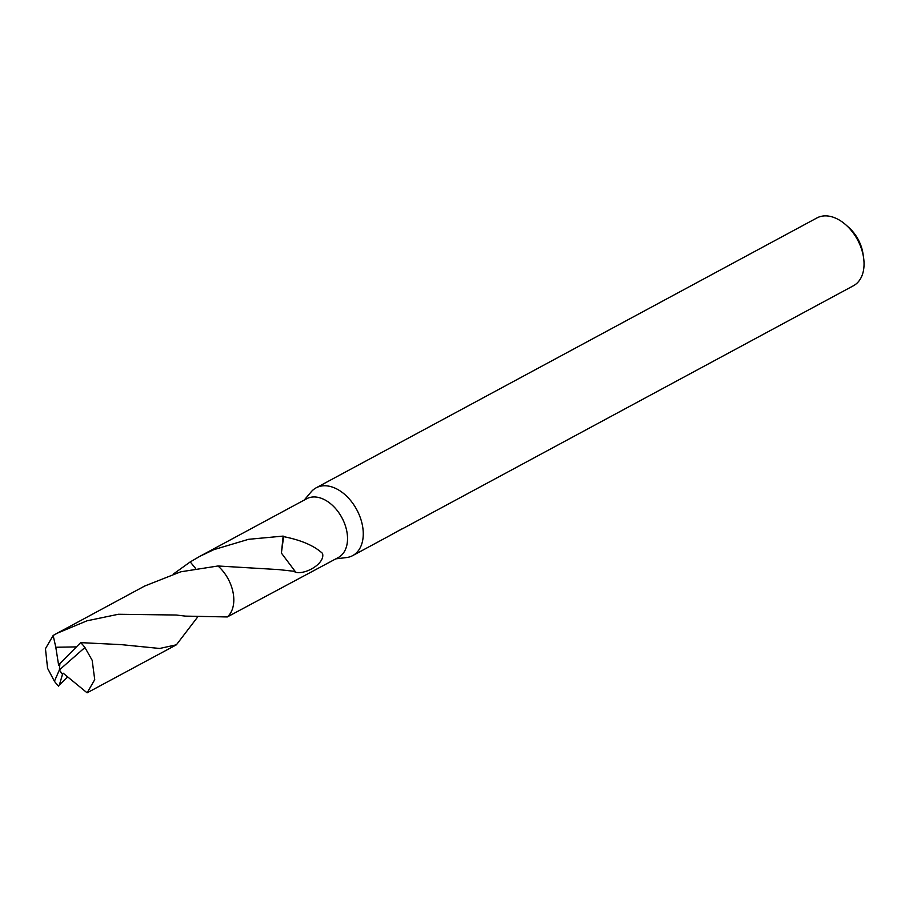 <?xml version="1.0" encoding="UTF-8"?>
<svg xmlns="http://www.w3.org/2000/svg" width="909" height="909" viewBox="0 0 909 909"><rect width="100%" height="100%" fill="white"/><g stroke="black" fill="none" stroke-linecap="round" stroke-linejoin="round"><path stroke-width="1.36" d="M335.864 558.842L346.454 557.569A38.508 25.407 -118.3 0 0 347.511 557.41A38.508 25.407 -118.3 0 0 352.658 555.626A38.508 25.407 -118.3 0 0 358.566 513.346A38.508 25.407 -118.3 0 0 321.263 486.054A38.508 25.407 -118.3 0 0 316.116 487.838A38.508 25.407 -118.3 0 0 311.094 491.951L304.197 500.098M227.352 616.916L338.33 557.512A33.372 22.021 -118.3 0 0 343.466 520.868A33.372 22.021 -118.3 0 0 311.128 497.212A33.372 22.021 -118.3 0 0 306.674 498.757L199.673 556.422L213.797 549.672L248.566 539.31L283.154 536.094A33.372 22.021 61.7 0 1 283.631 536.64L281.381 553.058L295.164 571.409L278.768 569.602L218.001 565.989L180.777 571.795L144.701 586.032L57.051 633.289L87.037 620.79L118.386 614.268L176.164 615.018L185.322 616.109L227.307 616.95A33.394 22.043 -118.3 0 0 231.079 585.419A33.394 22.043 -118.3 0 0 217.99 565.977M403.051 528.459L853.437 285.744A38.508 25.407 -118.3 0 0 863.55 257.452A38.508 25.407 -118.3 0 0 846.097 225.068A38.508 25.407 -118.3 0 0 822.043 216.172A38.508 25.407 -118.3 0 0 816.907 217.955L316.116 487.838M395.665 532.276L388.995 536.037M387.575 536.799L402.573 528.549M402.801 528.572L396.335 531.913M863.55 257.452L862.971 253.588A30.804 20.328 -118.3 0 0 849.006 227.682L846.097 225.068M283.574 536.628C301.118 540.082 314.094 545.661 322.502 553.388C325.558 563.455 304.833 575.34 295.05 572.079A33.372 22.021 -118.3 0 0 295.164 571.409M173.619 573.863L190.22 561.91L195.651 568.534L190.231 561.91A33.383 22.032 -118.3 0 0 190.231 561.921L199.673 556.422M283.154 536.094L281.426 553.07M197.185 617.609L176.391 644.811L159.654 648.469L121.204 644.629L80.674 642.629L59.903 663.57L59.38 669.944L84.923 647.503A33.372 22.021 -118.3 0 0 80.674 642.629M84.923 647.503L92.161 660.275L94.729 679.637L87.116 692.817L176.391 644.811M59.176 685.113L67.63 677.069M59.415 684.784L62.505 674.353L59.38 669.944L54.415 681.284A33.372 22.021 -118.3 0 0 58.665 686.159M54.415 681.284L47.575 668.285L45.45 648.696L53.165 635.459L57.051 633.289M75.89 646.901L55.801 647.253L53.154 635.459M59.892 663.615L58.619 665.115L55.801 647.253M62.505 674.353L63.119 673.16L87.116 692.828M62.437 674.387L59.38 669.944M352.658 555.626L388.279 536.424M135.498 646.401L136.327 646.504"/></g></svg>
